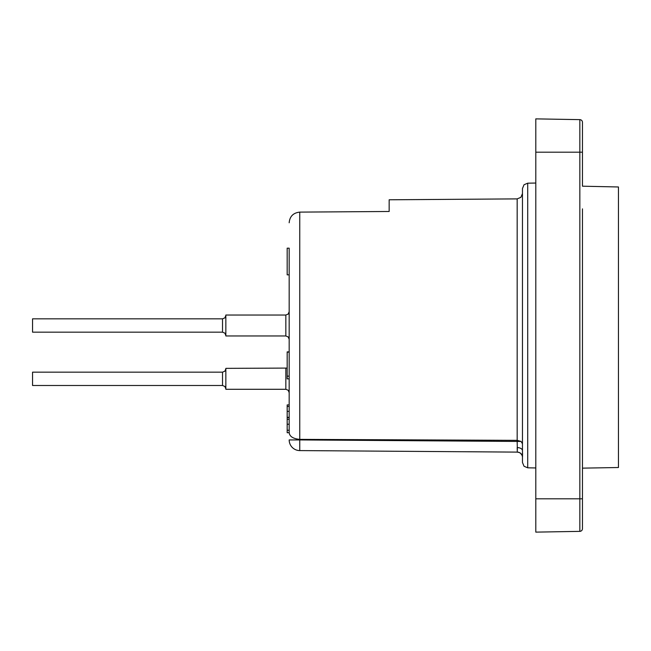 <?xml version="1.0" encoding="UTF-8"?>
<svg xmlns="http://www.w3.org/2000/svg" width="651" height="651" viewBox="0 0 651 651"><rect width="100%" height="100%" fill="white"/><g stroke="black" fill="none" stroke-linecap="round" stroke-linejoin="round"><path stroke-width="0.98" d="M285.838 368.36L285.838 389.29L225.848 389.29L225.848 368.36L287.172 368.084M222.52 372.16L222.52 385.49L32.55 385.49L32.55 372.16L222.52 372.16L224.855 371.2L225.848 368.824M289.174 378.866L289.174 376.148L287.172 376.148L287.172 378.866L289.174 378.866L289.174 417.324L287.172 417.324L287.172 404.922L289.174 404.922M285.838 315.035L225.848 315.035L225.848 335.965L285.838 335.965L285.838 315.035L288.181 314.075L289.174 311.699M32.55 318.835L32.55 332.165L222.52 332.165L222.52 318.835L224.855 317.875L225.848 315.499L224.855 317.875L222.52 318.835L32.55 318.835M289.174 274.844L289.174 248.177L287.172 248.177L287.172 274.844L289.174 274.844L289.174 325.5M287.172 376.148L287.172 351.882L289.174 351.882L289.174 341.515M287.172 430.246L289.174 430.246L289.174 432.712L287.172 432.712L287.172 417.324M287.172 419.317L289.174 419.317L289.174 424.24L287.172 424.24M287.172 417.584L289.174 417.584M287.172 406.436L289.174 406.436M287.172 352.118L289.174 352.118M289.174 248.177L289.174 432.712M299.761 212.112C293.267 212.836 289.736 216.392 289.174 222.78C289.736 216.392 293.267 212.836 299.761 212.112L389.16 211.485L299.761 212.112L299.761 439.376C292.917 438.717 289.386 436.357 289.174 432.288M299.761 450.59A10.668 10.668 0 0 1 289.174 439.93L299.761 439.93L299.761 439.376L517.187 440.345L517.171 441.443L299.761 439.93L299.761 450.59L517.301 452.111L299.761 450.59A10.668 10.668 0 0 1 289.174 439.93M517.171 198.889L520.89 197.343L522.468 193.559L522.468 443.787L521.06 441.443L517.171 440.345L517.171 198.889L389.16 199.784L389.16 211.485M517.211 452.111A5.33 5.33 0 0 1 519.067 452.469A5.33 5.33 0 0 0 517.171 452.111L517.301 452.111A5.33 5.33 -89.6 0 1 522.533 456.644L522.468 450.647A5.33 3.068 180 0 0 517.187 447.579L517.301 452.111M522.468 457.441L522.468 462.487L522.468 457.441A5.33 5.33 0 0 0 520.857 453.625A5.33 5.33 0 0 1 521.174 453.959M522.004 455.277L520.857 453.625A5.33 5.33 0 0 0 519.067 452.469L517.171 452.111L519.067 452.478M522.533 452.933L522.59 454.064M522.468 462.487L524.022 466.254L527.709 467.817L527.709 183.183L524.022 184.746L522.468 188.513L522.468 450.647M618.45 186.975L582.458 186.194L618.45 186.975L618.45 467.516L582.458 468.142L582.458 528.693L582.458 208.857M582.458 442.143L582.458 528.693L582.458 498.804L579.838 498.804L579.838 531.362A2.669 2.669 0 0 0 582.458 528.693A2.669 2.669 0 0 1 579.838 531.362L535.797 532.127L579.838 531.362A2.669 2.669 0 0 0 582.458 528.693A2.669 2.669 0 0 1 579.838 531.362M582.458 186.194L582.458 122.307A2.669 2.669 0 0 0 579.838 119.638L579.838 498.804L535.797 498.804L535.797 532.127M535.797 152.196L582.458 152.196L582.458 122.307A2.669 2.669 0 0 0 579.838 119.638L535.797 118.873L535.797 498.804M535.797 118.873L579.838 119.638A2.669 2.669 0 0 1 582.458 122.307A2.669 2.669 0 0 0 579.838 119.638M287.172 411.367L289.174 411.367M521.06 441.443L517.171 441.443L517.358 449.963M222.52 385.49L224.855 386.45L225.848 388.826M285.838 389.29L288.181 390.25L289.174 392.618M222.52 332.165L224.855 333.125L225.848 335.501L224.855 333.125L222.52 332.165M285.838 335.965L288.181 336.925L289.174 339.301M520.857 453.625L521.508 454.398M527.709 467.817L535.797 467.955M527.709 183.183L535.797 183.045"/></g></svg>
